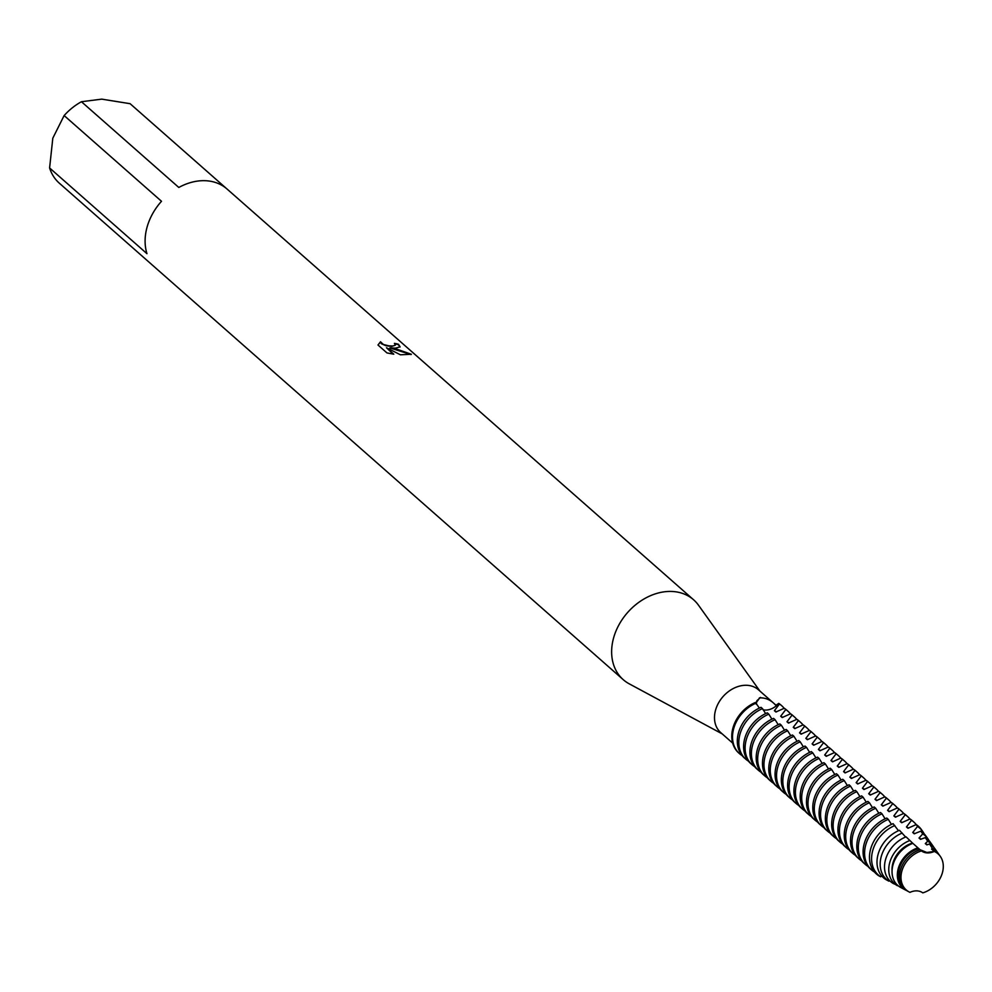 <?xml version="1.0" encoding="UTF-8"?>
<svg xmlns="http://www.w3.org/2000/svg" width="992" height="992" viewBox="0 0 992 992"><rect width="100%" height="100%" fill="white"/><g stroke="black" fill="none" stroke-linecap="round" stroke-linejoin="round"><path stroke-width="1.49" d="M909.032 891.882A24.056 18.588 131.4 0 1 902.05 870.468A24.056 18.588 131.4 0 1 921.481 850.938A24.056 18.588 131.4 0 0 901.864 871.088A24.056 18.588 131.4 0 0 909.986 892.354A16.033 12.388 -48.6 0 1 922.783 892.862A24.056 18.588 131.4 0 0 942.4 872.712A24.056 18.588 131.4 0 0 934.278 851.446A16.033 12.388 -48.6 0 1 921.481 850.938L926.875 852.475L934.278 851.446L926.875 852.475L920.08 849.735A24.403 18.86 131.4 0 0 900.463 870.096A24.403 18.86 131.4 0 0 907.742 891.2L909.032 891.882A24.056 18.588 131.4 0 0 909.986 892.354L909.999 892.341M776.029 705.262L758.421 689.762A28.532 22.047 131.4 0 0 746.753 685.286A28.532 22.047 131.4 0 0 718.456 703.092A28.532 22.047 131.4 0 0 720.725 732.58L732.679 743.107M756.301 704.221L756.908 700.699A17.236 2.864 109 0 0 756.884 700.712L756.908 700.699A17.236 2.864 109 0 1 756.822 700.798L760.542 697.426M759.897 691.052L698.504 605.219A53.221 41.131 131.4 0 0 693.606 599.788A53.221 41.131 131.4 0 0 671.82 591.455A53.221 41.131 131.4 0 0 619.045 624.662A53.221 41.131 131.4 0 0 623.261 679.681A53.221 41.131 131.4 0 0 629.263 683.848L722.188 733.882M395.448 348.13L389.868 347.932L396.527 349.085L411.37 354.268L400.433 354.801L386.496 347.758L393.799 354.181L386.979 352.941L377.977 345.018L380.506 341.769L383.334 344.46L388.914 345.861L393.03 345.997L395.386 345.042L394.407 343.356A53.221 41.131 -48.6 0 1 398.449 344.261L400.123 346.865L395.448 348.13M227.466 189.41A53.221 41.131 131.4 0 0 227.069 189.038A53.221 41.131 131.4 0 0 205.282 180.705A53.221 41.131 131.4 0 0 178.808 187.463L81.443 101.73A53.221 41.131 131.4 0 0 64.133 115.556L161.498 201.289A53.221 41.131 131.4 0 0 146.965 253.679L49.6 167.958A53.221 41.131 131.4 0 0 58.95 182.85L156.314 268.572A53.221 41.131 131.4 0 0 156.724 268.931L623.261 679.681M395.312 345.228L391.604 346.431L385.863 345.712L381.312 343.691L380.506 341.769M380.395 342.166L377.989 344.956M400.036 347.051L398.338 344.658A52.799 40.796 131.4 0 0 394.915 343.852M411.085 354.578L389.868 347.932M393.142 354.094L386.496 347.758M756.412 702.014A17.918 2.976 109 0 0 759.45 697.872C765.688 697.574 771.144 700.079 775.831 705.362L778.732 703.378A16.033 12.388 -48.6 0 1 765.117 710.061A16.033 12.388 -48.6 0 1 763.046 709.788A16.033 12.388 131.4 0 0 778.732 703.378L779.476 704.035A31.93 24.676 -48.6 0 1 781.708 705.721A31.93 24.676 -48.6 0 1 784.164 708.325M781.324 705.399A31.93 24.676 131.4 0 0 778.732 703.378A31.93 24.676 131.4 0 1 780.964 705.064A31.93 24.676 131.4 0 1 781.324 705.399M755.47 702.448A31.93 24.676 131.4 0 0 733.361 726.603A31.93 24.676 131.4 0 0 739.139 753.325A31.93 24.676 131.4 0 1 738.755 753.002A31.93 24.676 131.4 0 1 733.448 726.318A31.93 24.676 131.4 0 1 755.47 702.448L759.351 708.065M81.443 101.73L101.717 99.138L130.101 103.689L226.647 188.678M49.6 167.958L52.812 138.186L64.133 115.556M741.842 755.272L741.731 755.346A31.93 24.676 -48.6 0 1 739.499 753.66A31.93 24.676 -48.6 0 1 733.696 728.612A31.93 24.676 -48.6 0 1 756.214 703.092M761.013 707.321A31.93 24.676 131.4 0 0 738.494 732.828A31.93 24.676 131.4 0 0 744.298 757.876L745.786 759.19A31.93 24.676 -48.6 0 1 739.995 734.142A31.93 24.676 -48.6 0 1 762.513 708.635L761.013 707.321M765.638 713.608L762.513 708.635M767.3 712.851A31.93 24.676 131.4 0 0 744.781 738.37A31.93 24.676 131.4 0 0 750.584 763.418L752.085 764.733A31.93 24.676 -48.6 0 1 746.282 739.685A31.93 24.676 -48.6 0 1 768.8 714.166L767.3 712.851M771.925 719.138L768.8 714.166M773.586 718.394A31.93 24.676 131.4 0 0 751.068 743.901A31.93 24.676 131.4 0 0 756.871 768.949L758.372 770.263A31.93 24.676 -48.6 0 1 752.568 745.215A31.93 24.676 -48.6 0 1 775.087 719.708L773.586 718.394M778.212 724.681L775.087 719.708M779.873 723.924A31.93 24.676 131.4 0 0 757.367 749.444A31.93 24.676 131.4 0 0 763.158 774.479L764.658 775.794A31.93 24.676 -48.6 0 1 758.855 750.758A31.93 24.676 -48.6 0 1 781.374 725.239L779.873 723.924M784.498 730.211L781.374 725.239M786.172 729.467A31.93 24.676 131.4 0 0 763.654 754.974A31.93 24.676 131.4 0 0 769.445 780.022L770.945 781.336A31.93 24.676 -48.6 0 1 765.142 756.288A31.93 24.676 -48.6 0 1 787.66 730.782L786.172 729.467M790.785 735.754L787.66 730.782M792.459 734.998A31.93 24.676 131.4 0 0 769.941 760.517A31.93 24.676 131.4 0 0 775.744 785.552L777.232 786.867A31.93 24.676 -48.6 0 1 771.429 761.831A31.93 24.676 -48.6 0 1 793.947 736.312L792.459 734.998M797.072 741.284L793.947 736.312M798.746 740.54A31.93 24.676 131.4 0 0 776.228 766.047A31.93 24.676 131.4 0 0 782.031 791.095L783.519 792.41A31.93 24.676 -48.6 0 1 777.716 767.362A31.93 24.676 -48.6 0 1 800.234 741.855L798.746 740.54M803.359 746.815L800.234 741.855M805.033 746.071A31.93 24.676 131.4 0 0 782.514 771.59A31.93 24.676 131.4 0 0 788.318 796.626L789.806 797.94A31.93 24.676 -48.6 0 1 784.002 772.904A31.93 24.676 -48.6 0 1 806.521 747.385L805.033 746.071M809.646 752.358L806.521 747.385M811.32 751.614A31.93 24.676 131.4 0 0 788.801 777.12A31.93 24.676 131.4 0 0 794.604 802.168L796.092 803.483A31.93 24.676 -48.6 0 1 790.289 778.435A31.93 24.676 -48.6 0 1 812.808 752.928L811.32 751.614M815.945 757.888L812.82 752.928M817.606 757.144A31.93 24.676 131.4 0 0 795.088 782.663A31.93 24.676 131.4 0 0 800.891 807.699L802.379 809.013A31.93 24.676 -48.6 0 1 796.588 783.978A31.93 24.676 -48.6 0 1 819.107 758.458L817.606 757.144M822.232 763.431L819.107 758.458M823.893 762.687A31.93 24.676 131.4 0 0 801.375 788.194A31.93 24.676 131.4 0 0 807.178 813.242L808.678 814.556A31.93 24.676 -48.6 0 1 802.875 789.508A31.93 24.676 -48.6 0 1 825.394 764.001L823.893 762.687M828.518 768.961L825.394 764.001M830.18 768.217A31.93 24.676 131.4 0 0 807.662 793.724A31.93 24.676 131.4 0 0 813.465 818.772L814.965 820.086A31.93 24.676 -48.6 0 1 809.162 795.038A31.93 24.676 -48.6 0 1 831.68 769.532L830.18 768.217M834.805 774.504L831.68 769.532M836.467 773.76A31.93 24.676 131.4 0 0 813.948 799.267A31.93 24.676 131.4 0 0 819.752 824.315L821.252 825.629A31.93 24.676 -48.6 0 1 815.449 800.581A31.93 24.676 -48.6 0 1 837.967 775.074L836.467 773.76M841.092 780.034L837.967 775.074M842.766 779.29A31.93 24.676 131.4 0 0 820.248 804.797A31.93 24.676 131.4 0 0 826.038 829.845L827.539 831.16A31.93 24.676 -48.6 0 1 821.736 806.112A31.93 24.676 -48.6 0 1 844.254 780.605L842.766 779.29M847.379 785.577L844.254 780.605M849.053 784.821A31.93 24.676 131.4 0 0 826.534 810.34A31.93 24.676 131.4 0 0 832.338 835.388L833.826 836.702A31.93 24.676 -48.6 0 1 828.022 811.654A31.93 24.676 -48.6 0 1 850.541 786.135L849.053 784.821M853.666 791.108L850.541 786.135M855.34 790.364A31.93 24.676 131.4 0 0 832.821 815.87A31.93 24.676 131.4 0 0 838.624 840.918L840.112 842.233A31.93 24.676 -48.6 0 1 834.309 817.185A31.93 24.676 -48.6 0 1 856.828 791.678L855.34 790.364M859.952 796.65L856.828 791.678M861.626 795.894A31.93 24.676 131.4 0 0 839.108 821.413A31.93 24.676 131.4 0 0 844.911 846.461L846.399 847.776A31.93 24.676 -48.6 0 1 840.596 822.728A31.93 24.676 -48.6 0 1 863.114 797.208L861.626 795.894M866.239 802.181L863.114 797.208M867.913 801.437A31.93 24.676 131.4 0 0 845.395 826.944A31.93 24.676 131.4 0 0 851.198 851.992L852.686 853.306A31.93 24.676 -48.6 0 1 846.883 828.258A31.93 24.676 -48.6 0 1 869.401 802.751L867.913 801.437M872.538 807.724L869.414 802.751M874.2 806.967A31.93 24.676 131.4 0 0 851.682 832.486A31.93 24.676 131.4 0 0 857.485 857.522L858.973 858.836A31.93 24.676 -48.6 0 1 853.182 833.801A31.93 24.676 -48.6 0 1 875.688 808.282L874.2 806.967M878.825 813.254L875.7 808.282M880.487 812.51A31.93 24.676 131.4 0 0 857.968 838.017A31.93 24.676 131.4 0 0 863.772 863.065L865.26 864.379A31.93 24.676 -48.6 0 1 859.469 839.331A31.93 24.676 -48.6 0 1 881.987 813.824L880.487 812.51M885.112 818.797L881.987 813.824M886.774 818.04A31.93 24.676 131.4 0 0 864.255 843.56A31.93 24.676 131.4 0 0 870.058 868.595L871.559 869.91A31.93 24.676 -48.6 0 1 865.756 844.874A31.93 24.676 -48.6 0 1 888.274 819.355L886.774 818.04M891.448 824.389L888.274 819.355M898.492 830.713L893.073 823.658A31.794 24.564 131.4 0 0 870.641 849.065A31.794 24.564 131.4 0 0 878.639 875.688L880.636 876.767L881.801 876.06M880.648 876.767A31.273 24.168 -48.6 0 1 872.737 850.553A31.273 24.168 -48.6 0 1 894.846 825.542M905.634 837.025L899.471 830.292A29.946 23.138 131.4 0 0 878.094 854.323A29.946 23.138 131.4 0 0 885.819 879.52L888.894 881.169L889.737 880.747M888.894 881.169A29.165 22.543 -48.6 0 1 881.243 856.542A29.165 22.543 -48.6 0 1 902.224 833.069M912.516 843.039L906.08 836.851A28.098 21.712 131.4 0 0 885.546 859.58A28.098 21.712 131.4 0 0 893.16 883.45L897.847 885.496M920.08 849.735L912.516 843.051A24.056 18.588 131.4 0 0 892.899 863.201A24.056 18.588 131.4 0 0 892.056 870.778M897.363 885.695A27.057 20.906 -48.6 0 1 889.75 862.544A27.057 20.906 -48.6 0 1 909.887 840.509M912.913 843.336A26.251 20.286 131.4 0 0 893.011 864.838A26.251 20.286 131.4 0 0 900.686 887.456L905.349 889.923M776.513 711.834A24.056 18.588 131.4 0 0 774.392 710.694L775.893 712.008L784.275 708.251L785.763 709.565A31.93 24.676 -48.6 0 1 787.995 711.252A31.93 24.676 -48.6 0 1 790.45 713.868M787.995 711.252L786.507 709.937A31.93 24.676 131.4 0 0 784.275 708.251M785.763 709.565L780.679 716.224L782.18 717.538L790.562 713.781L792.05 715.096A31.93 24.676 -48.6 0 1 794.282 716.794A31.93 24.676 -48.6 0 1 796.737 719.398M782.8 717.365A24.056 18.588 131.4 0 0 780.679 716.224M779.476 704.035L774.392 710.694M794.282 716.794L792.794 715.48A31.93 24.676 131.4 0 0 790.562 713.781M792.05 715.096L786.978 721.767L788.466 723.081L796.849 719.324L798.337 720.638A31.93 24.676 -48.6 0 1 800.569 722.325A31.93 24.676 -48.6 0 1 803.024 724.929M789.086 722.908A24.056 18.588 131.4 0 0 786.978 721.767M800.569 722.325L799.081 721.01A31.93 24.676 131.4 0 0 796.849 719.324M798.337 720.638L793.265 727.297L794.753 728.612L803.136 724.854L804.636 726.169A31.93 24.676 -48.6 0 1 806.856 727.868A31.93 24.676 -48.6 0 1 809.311 730.472M795.373 728.438A24.056 18.588 131.4 0 0 793.265 727.297M806.856 727.868L805.368 726.553A31.93 24.676 131.4 0 0 803.136 724.854M804.636 726.169L799.552 732.828L801.04 734.142L809.422 730.397L810.923 731.712A31.93 24.676 -48.6 0 1 813.142 733.398A31.93 24.676 -48.6 0 1 815.598 736.002M801.66 733.981A24.056 18.588 131.4 0 0 799.552 732.84M813.142 733.398L811.654 732.084A31.93 24.676 131.4 0 0 809.422 730.397M810.923 731.712L805.839 738.37L807.327 739.685L815.709 735.928L817.21 737.242A31.93 24.676 -48.6 0 1 819.429 738.941A31.93 24.676 -48.6 0 1 821.884 741.545M807.947 739.511A24.056 18.588 131.4 0 0 805.839 738.37M819.429 738.941L817.941 737.626A31.93 24.676 131.4 0 0 815.709 735.928M817.21 737.242L812.126 743.901L813.614 745.215L821.996 741.47L823.496 742.785A31.93 24.676 -48.6 0 1 825.728 744.471A31.93 24.676 -48.6 0 1 828.184 747.075M814.234 745.054A24.056 18.588 131.4 0 0 812.126 743.901M825.728 744.471L824.228 743.157A31.93 24.676 131.4 0 0 822.008 741.47M823.496 742.785L818.412 749.444L819.913 750.758L828.295 747.001L829.783 748.315A31.93 24.676 -48.6 0 1 832.015 750.002A31.93 24.676 -48.6 0 1 834.47 752.618M820.52 750.584A24.056 18.588 131.4 0 0 818.412 749.444M832.015 750.002L830.515 748.687A31.93 24.676 131.4 0 0 828.295 747.001M829.783 748.315L824.699 754.974L826.2 756.288L834.582 752.544L836.07 753.858A31.93 24.676 -48.6 0 1 838.302 755.544A31.93 24.676 -48.6 0 1 840.757 758.148M826.807 756.127A24.056 18.588 131.4 0 0 824.699 754.974M838.302 755.544L836.802 754.23A31.93 24.676 131.4 0 0 834.582 752.544M836.07 753.858L830.986 760.517L832.486 761.831L840.869 758.074L842.357 759.388A31.93 24.676 -48.6 0 1 844.589 761.075A31.93 24.676 -48.6 0 1 847.044 763.691M833.106 761.658A24.056 18.588 131.4 0 0 830.986 760.517M844.589 761.075L843.101 759.76A31.93 24.676 131.4 0 0 840.869 758.074M842.357 759.388L837.273 766.047L838.773 767.362L847.156 763.617L848.644 764.931A31.93 24.676 -48.6 0 1 850.876 766.618A31.93 24.676 -48.6 0 1 853.331 769.222M839.393 767.2A24.056 18.588 131.4 0 0 837.273 766.047M850.876 766.618L849.388 765.303A31.93 24.676 131.4 0 0 847.156 763.617M848.644 764.931L843.572 771.59L845.06 772.904L853.442 769.147L854.93 770.462A31.93 24.676 -48.6 0 1 857.162 772.148A31.93 24.676 -48.6 0 1 859.618 774.764M845.68 772.731A24.056 18.588 131.4 0 0 843.572 771.59M857.162 772.148L855.674 770.834A31.93 24.676 131.4 0 0 853.442 769.147M854.93 770.462L849.859 777.12L851.347 778.435L859.729 774.69L861.23 776.004A31.93 24.676 -48.6 0 1 863.449 777.691A31.93 24.676 -48.6 0 1 865.904 780.295M851.967 778.274A24.056 18.588 131.4 0 0 849.859 777.12M863.449 777.691L861.961 776.376A31.93 24.676 131.4 0 0 859.729 774.69M861.23 776.004L856.146 782.663L857.634 783.978L866.016 780.22L867.516 781.535A31.93 24.676 -48.6 0 1 869.736 783.221A31.93 24.676 -48.6 0 1 872.191 785.838M858.254 783.804A24.056 18.588 131.4 0 0 856.146 782.663M869.736 783.221L868.248 781.907A31.93 24.676 131.4 0 0 866.016 780.22M867.516 781.535L862.432 788.194L863.92 789.508L872.303 785.751M864.54 789.334A24.056 18.588 131.4 0 0 862.432 788.194M876.023 788.764L874.535 787.45A31.93 24.676 131.4 0 0 872.303 785.763L873.803 787.078A31.93 24.676 -48.6 0 1 876.023 788.764A31.93 24.676 -48.6 0 1 878.478 791.368M873.803 787.065L868.719 793.736L870.207 795.051L878.59 791.294L880.09 792.608A31.93 24.676 -48.6 0 1 882.322 794.294A31.93 24.676 -48.6 0 1 884.777 796.911M870.827 794.877A24.056 18.588 131.4 0 0 868.719 793.736M882.322 794.294L880.822 792.98A31.93 24.676 131.4 0 0 878.602 791.294M880.09 792.608L875.006 799.267L876.494 800.581L884.889 796.824L886.377 798.138A31.93 24.676 -48.6 0 1 888.609 799.837A31.93 24.676 -48.6 0 1 891.064 802.441M877.114 800.408A24.056 18.588 131.4 0 0 875.006 799.267M888.609 799.837L887.108 798.523A31.93 24.676 131.4 0 0 884.889 796.824M886.377 798.138L881.293 804.81L882.793 806.124L891.176 802.367L892.664 803.681A31.93 24.676 -48.6 0 1 894.896 805.368A31.93 24.676 -48.6 0 1 897.351 807.972M883.401 805.95A24.056 18.588 131.4 0 0 881.293 804.81M894.896 805.368L893.395 804.053A31.93 24.676 131.4 0 0 891.176 802.367M892.664 803.681L887.58 810.34L889.08 811.654L897.462 807.897L898.95 809.212A31.93 24.676 -48.6 0 1 901.182 810.91A31.93 24.676 -48.6 0 1 903.638 813.514M889.7 811.481A24.056 18.588 131.4 0 0 887.58 810.34M901.182 810.91L899.694 809.596A31.93 24.676 131.4 0 0 897.462 807.897M898.95 809.212L893.866 815.87L895.367 817.185L903.749 813.44L905.237 814.754A31.93 24.676 -48.6 0 1 907.469 816.441A31.93 24.676 -48.6 0 1 909.924 819.045M895.987 817.024A24.056 18.588 131.4 0 0 893.866 815.87M907.469 816.441L905.981 815.126A31.93 24.676 131.4 0 0 903.749 813.44M905.237 814.754L900.166 821.413L901.654 822.728L910.036 818.97L911.524 820.285A31.93 24.676 -48.6 0 1 913.756 821.984A31.93 24.676 -48.6 0 1 916.224 824.6L917.526 826.435A31.273 24.168 -48.6 0 1 922.696 831.42A31.273 24.168 -48.6 0 1 924.172 833.875M902.274 822.554A24.056 18.588 131.4 0 0 900.166 821.413M913.756 821.984L912.268 820.669A31.93 24.676 131.4 0 0 910.036 818.97M911.524 820.285L906.452 826.944L907.94 828.258L916.211 824.588A31.794 24.564 131.4 0 1 921.432 829.622L922.696 831.42M908.56 828.097A24.056 18.588 131.4 0 0 906.452 826.944M917.526 826.448L912.739 832.486L914.227 833.801L920.824 831.147L922.734 833.888A29.165 22.543 -48.6 0 1 927.842 838.711A29.165 22.543 -48.6 0 1 929.045 840.67M914.847 833.627A24.056 18.588 131.4 0 0 912.739 832.486M927.842 838.711L925.933 836.008A29.946 23.138 131.4 0 0 920.824 831.147M922.734 833.888L919.026 838.017L920.514 839.331L925.288 837.62L927.731 841.216A27.057 20.906 -48.6 0 1 932.976 845.99A27.057 20.906 -48.6 0 1 933.906 847.453M921.134 839.17A24.056 18.588 131.4 0 0 919.026 838.017M932.976 845.99L930.446 842.394A28.098 21.712 131.4 0 0 925.288 837.62M927.718 841.216L925.313 843.56L926.801 844.874L929.566 843.994L932.418 848.42A24.949 19.282 -48.6 0 1 938.11 853.281A24.949 19.282 -48.6 0 1 938.754 854.261M927.421 844.7A24.056 18.588 131.4 0 0 925.313 843.56M938.11 853.281L934.948 848.792A26.251 20.286 131.4 0 0 929.566 843.994M918.803 848.582A24.056 18.588 131.4 0 0 899.198 868.732A24.056 18.588 131.4 0 0 902.584 886.65M906.254 890.295L906.13 890.332A24.949 19.282 -48.6 0 1 905.684 890.109A24.949 19.282 -48.6 0 1 898.256 868.533A24.949 19.282 -48.6 0 1 917.91 847.838M932.418 848.42L931.6 849.09L934.278 851.446A24.056 18.588 131.4 0 1 940.304 856.369L939.449 855.178A24.403 18.86 131.4 0 0 933.571 850.28M934.29 850.64A24.056 18.588 131.4 0 0 931.6 849.09M922.734 892.825L922.783 892.862A24.056 18.588 131.4 0 0 940.304 856.369M745.786 759.19A31.93 24.676 -48.6 0 0 748.018 760.876L748.129 760.802M752.085 764.733A31.93 24.676 -48.6 0 0 754.304 766.419L754.416 766.345M758.372 770.263A31.93 24.676 -48.6 0 0 760.591 771.95L760.703 771.875M764.658 775.794A31.93 24.676 -48.6 0 0 766.878 777.492L766.99 777.418M770.945 781.336A31.93 24.676 -48.6 0 0 773.177 783.023L773.289 782.948M777.232 786.867A31.93 24.676 -48.6 0 0 779.464 788.566L779.576 788.491M783.519 792.41A31.93 24.676 -48.6 0 0 785.751 794.096L785.862 794.022M789.806 797.94A31.93 24.676 -48.6 0 0 792.038 799.639L792.149 799.564M796.092 803.483A31.93 24.676 -48.6 0 0 798.324 805.169L798.436 805.095M802.379 809.013A31.93 24.676 -48.6 0 0 804.611 810.7L804.723 810.625M808.678 814.556A31.93 24.676 -48.6 0 0 810.898 816.242L811.01 816.168M814.965 820.086A31.93 24.676 -48.6 0 0 817.185 821.773L817.296 821.698M821.252 825.629A31.93 24.676 -48.6 0 0 823.472 827.316L823.583 827.241M827.539 831.16A31.93 24.676 -48.6 0 0 829.758 832.846L829.882 832.772M833.826 836.702A31.93 24.676 -48.6 0 0 836.058 838.389L836.169 838.314M840.112 842.233A31.93 24.676 -48.6 0 0 842.344 843.919L842.456 843.845M846.399 847.776A31.93 24.676 -48.6 0 0 848.631 849.462L848.743 849.388M852.686 853.306A31.93 24.676 -48.6 0 0 854.918 854.992L855.03 854.918M858.973 858.836A31.93 24.676 -48.6 0 0 861.205 860.535L861.316 860.461M865.26 864.379A31.93 24.676 -48.6 0 0 867.492 866.066L867.603 865.991M871.559 869.91A31.93 24.676 -48.6 0 0 873.778 871.608L874.002 871.46M693.606 599.788L227.069 189.038M781.708 705.721L780.964 705.064M905.684 890.109L902.199 888.262M739.499 753.66L738.755 753.002"/></g></svg>
